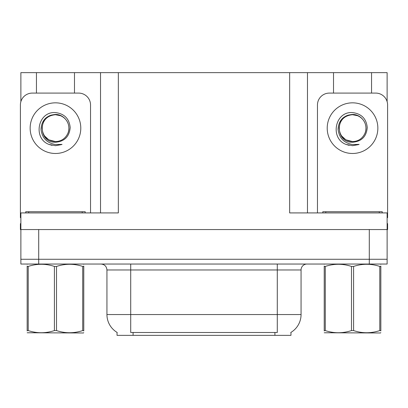 <?xml version="1.0" encoding="UTF-8"?>
<svg xmlns="http://www.w3.org/2000/svg" width="408" height="408" viewBox="0 0 408 408"><rect width="100%" height="100%" fill="white"/><g stroke="black" fill="none" stroke-linecap="round" stroke-linejoin="round"><path stroke-width="0.61" d="M290.955 332.392L290.955 335.356L117.045 335.356L117.045 332.392M38.709 264.032L387.126 264.032L387.126 259.274L20.874 259.274L20.874 229.556L38.709 229.556L38.709 259.274L20.874 259.274L20.874 264.032L38.709 264.032L38.709 259.274L387.126 259.274L387.126 229.556L38.709 229.556M74.486 93.09L74.486 72.644L289.649 72.644L289.649 212.915L387.126 212.915L387.126 229.556L387.6 229.556L387.6 223.615L387.126 223.615M20.874 223.615L20.4 223.615L20.4 229.556L20.874 229.556L20.874 212.915L118.351 212.915L118.351 72.644M36.45 93.09L36.45 72.644L20.874 72.644L20.874 101.648M371.55 93.09L371.55 72.644L387.126 72.644L387.126 101.648M100.521 72.644L100.521 212.915M289.649 72.644L307.479 72.644L307.479 212.915L307.479 72.644L333.515 72.644L333.515 93.09M371.55 72.644L333.515 72.644M36.45 72.644L74.486 72.644M117.224 332.5A20.803 20.803 0 0 1 106.942 314.553L130.713 314.553L130.713 332.5L277.287 332.5L277.287 314.553L301.058 314.553L301.058 269.974A5.942 5.942 0 0 1 307.005 264.032M106.942 314.553L106.942 269.974C106.59 266.363 104.606 264.384 100.995 264.032M290.776 332.5A20.803 20.803 0 0 0 301.058 314.553M387.126 264.032L387.126 259.274M60.542 115.724A13.433 13.433 0 0 1 67.835 133.406C71.818 124.965 64.739 114.255 55.468 114.454C46.487 115.275 41.662 120.187 40.989 129.193C41.988 137.863 46.813 142.984 55.468 144.544L62.057 144.391L55.468 145.676L48.919 144.406C32.66 138.383 37.832 111.195 55.468 112.593C64.362 113.689 69.273 118.677 70.196 127.566C69.396 136.598 64.484 141.489 55.468 142.239C37.913 142.831 37.806 113.909 55.468 114.714C47.308 115.52 42.83 119.998 42.034 128.158C42.83 136.318 47.308 140.796 55.468 141.591C61.205 141.367 65.326 138.638 67.835 133.406A13.433 13.433 0 0 0 60.542 115.724L55.468 114.714C47.308 115.52 42.83 119.998 42.034 128.158C42.83 136.318 47.308 140.796 55.468 141.591L48.751 139.791L44.462 135.859M59.634 115.388L55.468 114.724M20.874 217.678A11.888 11.888 0 0 0 20.4 217.668L20.4 104.978A11.888 11.888 0 0 1 32.288 93.09L78.647 93.09A11.888 11.888 0 0 1 90.535 104.978L90.535 212.915M48.98 144.432L52.066 145.345M55.468 145.676L61.532 144.595M25.75 212.915L25.75 211.726L85.185 211.726L85.185 212.915M83.773 332.668L83.405 332.979L27.163 332.765M83.773 330.965L83.773 330.577C83.773 333.453 83.773 333.453 83.773 330.577L82.722 330.577L82.722 266.434C74.026 263.558 65.29 263.558 56.518 266.434L54.417 266.434C45.716 263.558 36.985 263.558 28.213 266.434L27.163 266.434C27.163 263.553 27.163 263.553 27.163 266.434L27.163 266.047M56.518 266.434L56.518 330.577C65.219 333.453 73.95 333.453 82.722 330.577M56.518 330.577L54.417 330.577L54.417 266.434M83.773 266.047L83.773 266.434C83.773 263.553 83.773 263.553 83.773 266.434L82.722 266.434M83.773 264.308L83.405 264.032M83.773 266.434L83.773 330.577M28.213 266.434L28.213 330.577L27.163 330.577L27.163 266.434M28.213 330.577C36.909 333.453 45.645 333.453 54.417 330.577M27.163 330.577C27.163 333.453 27.163 333.453 27.163 330.577L27.163 330.965M322.815 212.915L322.815 211.726L382.25 211.726L382.25 212.915M357.607 115.724A13.433 13.433 0 0 1 364.9 133.406C368.883 124.965 361.799 114.255 352.532 114.454C343.551 115.275 338.727 120.187 338.054 129.193C339.053 137.863 343.878 142.984 352.532 144.544L359.122 144.391L352.532 145.676L345.984 144.406C329.725 138.383 334.897 111.195 352.532 112.593C361.427 113.689 366.338 118.677 367.261 127.566C366.46 136.598 361.549 141.489 352.532 142.239C334.978 142.831 334.871 113.909 352.532 114.714C344.372 115.52 339.895 119.998 339.099 128.158C339.895 136.318 344.372 140.796 352.532 141.591C358.27 141.367 362.391 138.638 364.9 133.406A13.433 13.433 0 0 0 357.607 115.724L352.532 114.714C344.372 115.52 339.895 119.998 339.099 128.158C339.895 136.318 344.372 140.796 352.532 141.591L345.816 139.791L341.527 135.859M356.699 115.388L352.532 114.724M317.465 212.915L317.465 104.978A11.888 11.888 0 0 1 329.353 93.09L375.712 93.09A11.888 11.888 0 0 1 387.6 104.978L387.6 217.668A11.888 11.888 0 0 0 387.126 217.678M346.045 144.432L349.131 145.345M352.532 145.676L358.596 144.595M380.837 332.668L380.465 332.979L324.227 332.765M380.837 330.965L380.837 330.577C380.837 333.453 380.837 333.453 380.837 330.577L379.787 330.577L379.787 266.434C371.091 263.558 362.355 263.558 353.583 266.434L351.482 266.434C342.781 263.558 334.05 263.558 325.278 266.434L324.227 266.434C324.227 263.553 324.227 263.553 324.227 266.434L324.227 266.047M353.583 266.434L353.583 330.577C362.284 333.453 371.015 333.453 379.787 330.577M353.583 330.577L351.482 330.577L351.482 266.434M380.837 266.047L380.837 266.434C380.837 263.553 380.837 263.553 380.837 266.434L379.787 266.434M380.837 264.308L380.465 264.032M380.837 266.434L380.837 330.577M325.278 266.434L325.278 330.577L324.227 330.577L324.227 266.434M325.278 330.577C333.974 333.453 342.71 333.453 351.482 330.577M324.227 330.577C324.227 333.453 324.227 333.453 324.227 330.577L324.227 330.965M369.291 229.556L369.291 264.032M274.91 335.356L274.91 332.392M133.09 335.356L133.09 332.392M277.287 264.032L277.287 269.974L106.942 269.974M301.058 269.974L277.287 269.974L277.287 314.553L130.713 314.553L130.713 264.032M55.468 102.836A25.322 25.322 0 0 1 80.789 128.158A25.322 25.322 0 0 1 55.468 153.479A25.322 25.322 0 0 1 30.146 128.158A25.322 25.322 0 0 1 55.468 102.836M82.212 211.726L82.212 212.915M28.723 211.726L28.723 212.915M379.277 211.726L379.277 212.915M325.788 211.726L325.788 212.915M352.532 102.836A25.322 25.322 0 0 1 377.854 128.158A25.322 25.322 0 0 1 352.532 153.479A25.322 25.322 0 0 1 327.211 128.158A25.322 25.322 0 0 1 352.532 102.836M27.535 264.032L27.163 264.246M324.595 264.032L324.227 264.246"/></g></svg>
